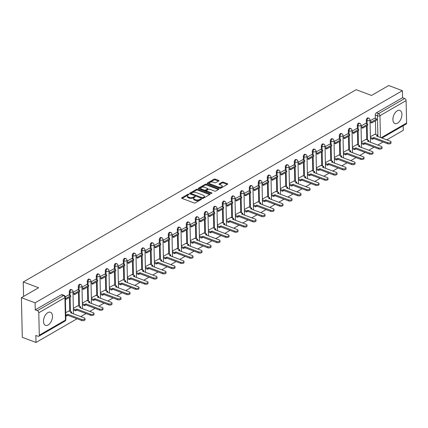 <?xml version="1.0" encoding="UTF-8"?>
<svg xmlns="http://www.w3.org/2000/svg" width="428" height="428" viewBox="0 0 428 428"><rect width="100%" height="100%" fill="white"/><g stroke="black" fill="none" stroke-linecap="round" stroke-linejoin="round"><path stroke-width="0.64" d="M188.716 194.269A0.615 0.289 -1.3 0 0 187.844 194.317L181.825 197.795A0.883 0.412 -1.3 0 0 181.622 198.068A0.883 0.412 -1.3 0 0 181.937 198.373L194.087 202.947A0.883 0.412 -1.3 0 0 195.329 202.877L201.347 199.4A0.615 0.289 -1.3 0 0 201.492 199.207A0.615 0.289 -1.3 0 0 201.272 198.993A0.615 0.289 -1.3 0 0 200.406 199.041L199.625 199.491A2.819 1.327 -1.3 0 1 195.65 199.726L194.638 199.346A2.819 1.327 -1.3 0 1 193.633 198.362A2.819 1.327 -1.3 0 1 194.291 197.485L195.072 197.035A0.615 0.289 -1.3 0 0 195.211 196.843A0.615 0.289 -1.3 0 0 194.991 196.629A0.615 0.289 -1.3 0 0 194.125 196.682L193.344 197.131A2.819 1.327 -1.3 0 1 189.374 197.367L188.357 196.982A2.819 1.327 -1.3 0 1 187.352 196.003A2.819 1.327 -1.3 0 1 188.01 195.125L188.791 194.676A0.615 0.289 -1.3 0 0 188.935 194.483A0.615 0.289 -1.3 0 0 188.716 194.269M188.213 195.008A0.615 0.289 -1.3 0 0 187.865 195.109L182.103 198.437M200.769 199.732A0.615 0.289 -1.3 0 0 200.422 199.839L199.641 200.288L199.625 199.491M194.494 197.367A0.615 0.289 -1.3 0 0 194.141 197.474L193.365 197.923L193.344 197.131M397.264 110.799A7.003 4.023 110.6 0 0 393.07 117.604A7.003 4.023 110.6 0 0 394.937 123.537A7.003 4.023 110.6 0 0 397.542 123.162A7.003 4.023 110.6 0 0 401.737 116.363A7.003 4.023 110.6 0 0 399.87 110.424A7.003 4.023 110.6 0 0 397.264 110.799M47.85 312.627A7.003 4.023 110.6 0 0 43.656 319.427A7.003 4.023 110.6 0 0 45.523 325.366A7.003 4.023 110.6 0 0 48.129 324.991A7.003 4.023 110.6 0 0 52.323 318.186A7.003 4.023 110.6 0 0 50.456 312.253A7.003 4.023 110.6 0 0 47.85 312.627M218.783 180.991A0.883 0.412 -1.3 0 0 218.992 180.712A0.883 0.412 -1.3 0 0 218.676 180.407L215.263 179.123A0.883 0.412 -1.3 0 0 214.021 179.198L207.339 183.056A0.883 0.412 -1.3 0 0 207.136 183.328A0.883 0.412 -1.3 0 0 207.452 183.639L219.601 188.213A0.883 0.412 -1.3 0 0 220.843 188.138L227.525 184.275A0.883 0.412 -1.3 0 0 227.733 184.003A0.883 0.412 -1.3 0 0 227.418 183.698L223.298 182.146A0.883 0.412 -1.3 0 0 222.057 182.221L219.2 183.874A0.883 0.412 -1.3 0 0 218.992 184.147A0.883 0.412 -1.3 0 0 219.307 184.452L221.351 185.222A2.359 1.107 -1.3 0 1 222.191 186.041A2.359 1.107 -1.3 0 1 220.843 187.079A2.359 1.107 -1.3 0 1 218.317 186.972L210.319 183.96A2.359 1.107 -1.3 0 1 209.474 183.141A2.359 1.107 -1.3 0 1 210.827 182.103A2.359 1.107 -1.3 0 1 213.347 182.21L214.679 182.713A0.883 0.412 -1.3 0 0 215.926 182.638L218.783 180.991M38.793 312.756L39.301 335.188A1.798 1.204 -120 0 1 38.825 336.226A1.798 1.204 -120 0 1 37.964 336.258L35.829 335.456L35.989 342.47L22.299 337.323L21.4 297.685L38.595 287.755L23.256 281.982L356.166 89.687L371.504 95.46L388.699 85.53L402.39 90.677L35.091 302.837L35.246 309.851L37.38 310.653L63.515 295.555A1.798 1.033 -69.4 0 1 64.184 295.464L62.055 294.662A1.798 1.033 -69.4 0 0 61.386 294.753L63.515 295.555A1.798 1.204 -120 0 1 64.928 297.663L38.793 312.756A1.798 1.204 -120 0 0 37.38 310.653M21.4 297.685L35.091 302.837M197.65 189.299A0.883 0.412 -1.3 0 0 196.409 189.369L189.727 193.231A0.883 0.412 -1.3 0 0 189.524 193.504A0.883 0.412 -1.3 0 0 189.834 193.809L201.989 198.383A0.883 0.412 -1.3 0 0 203.23 198.314L209.913 194.451A0.883 0.412 -1.3 0 0 210.121 194.178A0.883 0.412 -1.3 0 0 209.806 193.868L197.65 189.299L197.672 190.091A0.883 0.412 -1.3 0 0 196.431 190.166L190.005 193.873M198.533 188.143L205.215 184.286A0.883 0.412 -1.3 0 1 206.457 184.211L218.612 188.785A0.883 0.412 -1.3 0 1 218.927 189.09A0.883 0.412 -1.3 0 1 218.719 189.363L215.862 191.016A0.883 0.412 -1.3 0 1 214.621 191.091L209.688 189.235A0.883 0.412 -1.3 0 0 208.447 189.31L206.553 190.406A0.883 0.412 -1.3 0 0 206.344 190.679A0.883 0.412 -1.3 0 0 206.66 190.984L211.79 192.916A0.615 0.289 -1.3 0 1 212.01 193.13A0.615 0.289 -1.3 0 1 211.657 193.403A0.615 0.289 -1.3 0 1 210.999 193.376L198.646 188.727A0.883 0.412 -1.3 0 1 198.33 188.416A0.883 0.412 -1.3 0 1 198.533 188.143L198.544 188.684M375.736 134.499L375.42 120.776M375.372 118.486L375.292 115.041L377.426 115.844A1.798 1.033 -69.4 0 1 378.545 113.597L404.679 98.499A1.798 1.204 60 0 1 406.092 100.601L406.6 123.034A1.798 1.204 60 0 1 406.124 124.072L381.963 138.025M35.989 342.47L77.04 318.758M80.764 316.608L86.039 313.558M89.762 311.407L95.037 308.363M98.766 306.207L104.041 303.163M107.765 301.012L113.04 297.963M116.769 295.812L122.044 292.763M125.768 290.612L131.043 287.568M134.767 285.412L140.042 282.368M143.771 280.217L149.046 277.167M152.769 275.017L158.044 271.967M161.768 269.817L167.048 266.767M170.772 264.616L176.047 261.572M179.771 259.421L185.046 256.372M188.775 254.221L194.05 251.172M197.773 249.021L203.049 245.972M206.772 243.821L212.047 240.777M215.776 238.621L221.051 235.577M224.775 233.426L230.05 230.376M233.774 228.226L239.054 225.176M242.778 223.025L248.053 219.981M251.776 217.825L257.051 214.781M260.78 212.63L266.055 209.581M269.779 207.43L275.054 204.381M278.778 202.23L284.053 199.181M287.782 197.03L293.057 193.986M296.781 191.835L302.056 188.785M305.785 186.635L311.06 183.585M314.783 181.435L320.058 178.385M323.782 176.234L329.057 173.19M332.786 171.034L338.061 167.99M341.785 165.839L347.06 162.79M350.783 160.639L356.064 157.59M359.788 155.439L365.063 152.395M368.786 150.239L374.061 147.195M377.79 145.044L383.065 141.994M386.789 139.844L403.288 130.315L403.181 125.768M402.39 90.677L402.545 97.696L404.679 98.499M68.94 310.974L65.703 312.659M68.576 294.967L65.318 296.818M77.944 305.779L73.354 308.24M77.58 289.767L72.995 292.383M86.943 300.579L82.358 303.04M86.579 284.567L81.994 287.188M95.947 295.379L91.357 297.84M95.583 279.366L90.998 281.988M104.946 290.179L100.355 292.64M104.582 274.166L99.997 276.788M113.944 284.984L109.359 287.445M113.581 268.971L109.001 271.587M122.948 279.784L118.358 282.245M122.585 263.771L118 266.393M131.947 274.583L127.362 277.044M131.583 258.571L126.998 261.192M140.946 269.383L136.361 271.844M140.587 253.371L136.002 255.992M149.95 264.183L145.359 266.644M149.586 248.176L145.001 250.792M158.949 258.988L154.364 261.449M158.585 242.976L154.005 245.592M167.953 253.788L163.362 256.249M167.589 237.775L163.004 240.397M176.951 248.588L172.366 251.049M176.587 232.575L172.002 235.197M185.95 243.388L181.365 245.849M185.586 227.38L181.007 229.996M194.954 238.193L190.364 240.654M194.59 222.18L190.005 224.796M203.953 232.993L199.368 235.454M203.589 216.98L199.004 219.601M212.951 227.792L208.366 230.253M212.593 211.78L208.008 214.401M221.955 222.592L217.365 225.053M221.592 206.58L217.007 209.201M230.954 217.397L226.369 219.858M230.59 201.385L226.011 204.001M239.958 212.197L235.368 214.658M239.594 196.185L235.009 198.806M248.957 206.997L244.372 209.458M248.593 190.984L244.008 193.606M257.956 201.797L253.371 204.258M257.592 185.784L253.012 188.406M266.96 196.602L262.369 199.057M266.596 180.589L262.011 183.205M275.958 191.402L271.373 193.863M275.595 175.389L271.01 178.005M284.962 186.201L280.372 188.662M284.599 170.189L280.014 172.81M293.961 181.001L289.371 183.462M293.597 164.989L289.012 167.61M302.96 175.801L298.375 178.262M302.596 159.794L298.016 162.41M311.964 170.606L307.374 173.067M311.6 154.594L307.015 157.21M320.963 165.406L316.378 167.867M320.599 149.393L316.014 152.015M329.961 160.206L325.376 162.667M329.603 144.193L325.018 146.815M338.965 155.006L334.375 157.467M338.601 138.993L334.017 141.614M347.964 149.811L343.379 152.272M347.6 133.798L343.021 136.414M356.968 144.611L352.378 147.071M356.604 128.598L352.019 131.219M365.967 139.41L361.382 141.871M365.603 123.398L361.018 126.019M366.732 139.699L366.422 125.976M366.368 123.687L366.293 120.241L367.047 120.525A1.798 1.033 -69.4 0 1 367.636 118.765A1.798 1.033 -69.4 0 1 368.834 118.182L368.08 117.893A1.798 1.033 110.6 0 0 366.882 118.476A1.798 1.033 110.6 0 0 366.293 120.241M357.733 144.899L357.423 131.177M357.369 128.887L357.289 125.441L358.049 125.725A1.798 1.033 -69.4 0 1 358.637 123.96A1.798 1.033 -69.4 0 1 359.836 123.376L359.076 123.093A1.798 1.033 110.6 0 0 357.878 123.676A1.798 1.033 110.6 0 0 357.289 125.441M348.729 150.094L348.419 136.371M348.371 134.087L348.29 130.642L349.045 130.925A1.798 1.033 -69.4 0 1 349.633 129.16A1.798 1.033 -69.4 0 1 350.832 128.577L350.077 128.293A1.798 1.033 110.6 0 0 348.879 128.876A1.798 1.033 110.6 0 0 348.29 130.642M339.73 155.294L339.42 141.572M339.367 139.282L339.292 135.842L340.046 136.125A1.798 1.033 -69.4 0 1 340.635 134.36A1.798 1.033 -69.4 0 1 341.833 133.777L341.073 133.493A1.798 1.033 110.6 0 0 339.88 134.076A1.798 1.033 110.6 0 0 339.292 135.842M330.732 160.495L330.416 146.772M330.368 144.482L330.288 141.037L331.047 141.326A1.798 1.033 -69.4 0 1 331.636 139.56A1.798 1.033 -69.4 0 1 332.829 138.977L332.075 138.693A1.798 1.033 110.6 0 0 330.876 139.271A1.798 1.033 110.6 0 0 330.288 141.037M321.728 165.695L321.417 151.972M321.364 149.682L321.289 146.237L322.043 146.52A1.798 1.033 -69.4 0 1 322.632 144.755A1.798 1.033 -69.4 0 1 323.83 144.177L323.076 143.888A1.798 1.033 110.6 0 0 321.877 144.471A1.798 1.033 110.6 0 0 321.289 146.237M312.729 170.895L312.419 157.172M312.365 154.883L312.285 151.437L313.045 151.721A1.798 1.033 -69.4 0 1 313.633 149.955A1.798 1.033 -69.4 0 1 314.831 149.372L314.072 149.088A1.798 1.033 110.6 0 0 312.879 149.672A1.798 1.033 110.6 0 0 312.285 151.437M303.73 176.09L303.415 162.367M303.366 160.077L303.286 156.637L304.041 156.921A1.798 1.033 -69.4 0 1 304.634 155.155A1.798 1.033 -69.4 0 1 305.827 154.572L305.073 154.289A1.798 1.033 110.6 0 0 303.875 154.872A1.798 1.033 110.6 0 0 303.286 156.637M294.726 181.29L294.416 167.567M294.362 165.278L294.287 161.832L295.042 162.121A1.798 1.033 -69.4 0 1 295.63 160.356A1.798 1.033 -69.4 0 1 296.829 159.772L296.074 159.489A1.798 1.033 110.6 0 0 294.876 160.072A1.798 1.033 110.6 0 0 294.287 161.832M285.727 186.49L285.417 172.768M285.364 170.478L285.283 167.032L286.043 167.316A1.798 1.033 -69.4 0 1 286.632 165.55A1.798 1.033 -69.4 0 1 287.83 164.973L287.07 164.684A1.798 1.033 110.6 0 0 285.872 165.267A1.798 1.033 110.6 0 0 285.283 167.032M276.723 191.691L276.413 177.968M276.36 175.678L276.285 172.233L277.039 172.516A1.798 1.033 -69.4 0 1 277.628 170.751A1.798 1.033 -69.4 0 1 278.826 170.167L278.072 169.884A1.798 1.033 110.6 0 0 276.873 170.467A1.798 1.033 110.6 0 0 276.285 172.233M267.725 196.885L267.414 183.163M267.361 180.878L267.281 177.433L268.04 177.716A1.798 1.033 -69.4 0 1 268.629 175.951A1.798 1.033 -69.4 0 1 269.827 175.368L269.068 175.084A1.798 1.033 110.6 0 0 267.875 175.667A1.798 1.033 110.6 0 0 267.281 177.433M258.726 202.086L258.41 188.363M258.362 186.073L258.282 182.628L259.042 182.916A1.798 1.033 -69.4 0 1 259.63 181.151A1.798 1.033 -69.4 0 1 260.823 180.568L260.069 180.284A1.798 1.033 110.6 0 0 258.87 180.867A1.798 1.033 110.6 0 0 258.282 182.628M249.722 207.286L249.412 193.563M249.358 191.273L249.283 187.828L250.038 188.111A1.798 1.033 -69.4 0 1 250.626 186.351A1.798 1.033 -69.4 0 1 251.825 185.768L251.07 185.479A1.798 1.033 110.6 0 0 249.872 186.062A1.798 1.033 110.6 0 0 249.283 187.828M240.723 212.486L240.413 198.763M240.359 196.473L240.279 193.028L241.039 193.312A1.798 1.033 -69.4 0 1 241.627 191.546A1.798 1.033 -69.4 0 1 242.826 190.963L242.066 190.679A1.798 1.033 110.6 0 0 240.868 191.263A1.798 1.033 110.6 0 0 240.279 193.028M231.725 217.681L231.409 203.958M231.361 201.674L231.281 198.228L232.035 198.512A1.798 1.033 -69.4 0 1 232.629 196.746A1.798 1.033 -69.4 0 1 233.822 196.163L233.067 195.88A1.798 1.033 110.6 0 0 231.869 196.463A1.798 1.033 110.6 0 0 231.281 198.228M222.721 222.881L222.41 209.158M222.357 206.868L222.282 203.428L223.036 203.712A1.798 1.033 -69.4 0 1 223.625 201.946A1.798 1.033 -69.4 0 1 224.823 201.363L224.069 201.08A1.798 1.033 110.6 0 0 222.87 201.663A1.798 1.033 110.6 0 0 222.282 203.428M213.722 228.081L213.411 214.358M213.358 212.069L213.278 208.623L214.037 208.912A1.798 1.033 -69.4 0 1 214.626 207.147A1.798 1.033 -69.4 0 1 215.824 206.564L215.065 206.28A1.798 1.033 110.6 0 0 213.866 206.858A1.798 1.033 110.6 0 0 213.278 208.623M204.718 233.281L204.407 219.559M204.354 217.269L204.279 213.823L205.033 214.107A1.798 1.033 -69.4 0 1 205.622 212.341A1.798 1.033 -69.4 0 1 206.82 211.764L206.066 211.475A1.798 1.033 110.6 0 0 204.868 212.058A1.798 1.033 110.6 0 0 204.279 213.823M195.719 238.482L195.409 224.754M195.355 222.469L195.275 219.024L196.035 219.307A1.798 1.033 -69.4 0 1 196.623 217.542A1.798 1.033 -69.4 0 1 197.822 216.959L197.062 216.675A1.798 1.033 110.6 0 0 195.869 217.258A1.798 1.033 110.6 0 0 195.275 219.024M186.72 243.676L186.405 229.954M186.357 227.664L186.276 224.224L187.036 224.507A1.798 1.033 -69.4 0 1 187.625 222.742A1.798 1.033 -69.4 0 1 188.818 222.159L188.063 221.875A1.798 1.033 110.6 0 0 186.865 222.458A1.798 1.033 110.6 0 0 186.276 224.224M177.716 248.877L177.406 235.154M177.353 232.864L177.278 229.419L178.032 229.708A1.798 1.033 -69.4 0 1 178.62 227.942A1.798 1.033 -69.4 0 1 179.819 227.359L179.065 227.075A1.798 1.033 110.6 0 0 177.866 227.653A1.798 1.033 110.6 0 0 177.278 229.419M168.718 254.077L168.407 240.354M168.354 238.064L168.274 234.619L169.033 234.902A1.798 1.033 -69.4 0 1 169.622 233.137A1.798 1.033 -69.4 0 1 170.82 232.559L170.06 232.27A1.798 1.033 110.6 0 0 168.862 232.853A1.798 1.033 110.6 0 0 168.274 234.619M159.714 259.277L159.403 245.554M159.355 243.264L159.275 239.819L160.029 240.103A1.798 1.033 -69.4 0 1 160.618 238.337A1.798 1.033 -69.4 0 1 161.816 237.754L161.062 237.47A1.798 1.033 110.6 0 0 159.863 238.054A1.798 1.033 110.6 0 0 159.275 239.819M150.715 264.472L150.405 250.749M150.351 248.465L150.276 245.019L151.031 245.303A1.798 1.033 -69.4 0 1 151.619 243.537A1.798 1.033 -69.4 0 1 152.817 242.954L152.058 242.671A1.798 1.033 110.6 0 0 150.865 243.254A1.798 1.033 110.6 0 0 150.276 245.019M141.716 269.672L141.401 255.949M141.352 253.66L141.272 250.214L142.032 250.503A1.798 1.033 -69.4 0 1 142.62 248.738A1.798 1.033 -69.4 0 1 143.819 248.154L143.059 247.871A1.798 1.033 110.6 0 0 141.861 248.454A1.798 1.033 110.6 0 0 141.272 250.214M132.712 274.872L132.402 261.15M132.348 258.86L132.273 255.414L133.028 255.698A1.798 1.033 -69.4 0 1 133.616 253.938A1.798 1.033 -69.4 0 1 134.815 253.355L134.06 253.066A1.798 1.033 110.6 0 0 132.862 253.649A1.798 1.033 110.6 0 0 132.273 255.414M123.713 280.072L123.403 266.35M123.35 264.06L123.269 260.615L124.029 260.898A1.798 1.033 -69.4 0 1 124.618 259.133A1.798 1.033 -69.4 0 1 125.816 258.549L125.056 258.266A1.798 1.033 110.6 0 0 123.863 258.849A1.798 1.033 110.6 0 0 123.269 260.615M114.715 285.267L114.399 271.545M114.351 269.26L114.271 265.815L115.025 266.098A1.798 1.033 -69.4 0 1 115.619 264.333A1.798 1.033 -69.4 0 1 116.812 263.75L116.058 263.466A1.798 1.033 110.6 0 0 114.859 264.049A1.798 1.033 110.6 0 0 114.271 265.815M105.711 290.468L105.4 276.745M105.347 274.455L105.272 271.015L106.026 271.299A1.798 1.033 -69.4 0 1 106.615 269.533A1.798 1.033 -69.4 0 1 107.813 268.95L107.059 268.666A1.798 1.033 110.6 0 0 105.86 269.249A1.798 1.033 110.6 0 0 105.272 271.015M96.712 295.668L96.402 281.945M96.348 279.655L96.268 276.21L97.028 276.499A1.798 1.033 -69.4 0 1 97.616 274.733A1.798 1.033 -69.4 0 1 98.814 274.15L98.055 273.867A1.798 1.033 110.6 0 0 96.856 274.444A1.798 1.033 110.6 0 0 96.268 276.21M87.708 300.868L87.398 287.145M87.344 284.855L87.269 281.41L88.024 281.694A1.798 1.033 -69.4 0 1 88.612 279.928A1.798 1.033 -69.4 0 1 89.81 279.35L89.056 279.061A1.798 1.033 110.6 0 0 87.858 279.645A1.798 1.033 110.6 0 0 87.269 281.41M78.709 306.068L78.399 292.34M78.345 290.056L78.271 286.61L79.025 286.894A1.798 1.033 -69.4 0 1 79.613 285.128A1.798 1.033 -69.4 0 1 80.812 284.545L80.052 284.262A1.798 1.033 110.6 0 0 78.859 284.845A1.798 1.033 110.6 0 0 78.271 286.61M69.711 311.263L69.395 297.54M69.347 295.25L69.266 291.81L70.026 292.094A1.798 1.033 -69.4 0 1 70.615 290.328A1.798 1.033 -69.4 0 1 71.808 289.745L71.053 289.462A1.798 1.033 110.6 0 0 69.855 290.045A1.798 1.033 110.6 0 0 69.266 291.81M23.256 281.982L23.583 296.427M374.602 118.198L370.022 120.819M374.965 134.21L370.38 136.671M402.545 97.696L376.41 112.794A1.798 1.033 110.6 0 0 375.292 115.041M35.246 309.851L61.386 294.753M187.352 196.003L187.368 196.794A2.819 1.327 -1.3 0 0 188.379 197.779L188.357 196.982M193.365 197.923A2.819 1.327 -1.3 0 1 189.39 198.159L188.379 197.779M193.633 198.362L193.649 199.154A2.819 1.327 -1.3 0 0 194.654 200.138L194.638 199.346M199.641 200.288A2.819 1.327 -1.3 0 1 195.671 200.518L194.654 200.138M209.656 194.601L197.672 190.091M191.295 193.226A0.615 0.289 -1.3 0 0 191.15 193.419A0.615 0.289 -1.3 0 0 191.375 193.633L202.037 197.645A0.615 0.289 -1.3 0 0 202.909 197.597L203.728 197.121A2.819 1.327 -1.3 0 0 204.391 196.243A2.819 1.327 -1.3 0 0 203.38 195.264L196.088 192.52A2.819 1.327 -1.3 0 0 192.119 192.75L191.295 193.226M191.316 194.018A0.615 0.289 -1.3 0 0 191.172 194.21A0.615 0.289 -1.3 0 0 191.236 194.339M202.765 198.458A0.615 0.289 -1.3 0 0 202.926 198.389L202.909 197.597M204.391 196.243L204.407 197.035A2.819 1.327 -1.3 0 1 203.749 197.913L202.926 198.389M198.811 188.785L205.237 185.078L205.215 184.286M218.462 189.513L206.478 185.003A0.883 0.412 -1.3 0 0 205.237 185.078M206.344 190.679L206.366 191.471A0.883 0.412 -1.3 0 0 206.489 191.674M204.573 187.309A2.359 1.107 -1.3 0 0 202.053 187.202A2.359 1.107 -1.3 0 0 200.705 188.24A2.359 1.107 -1.3 0 0 201.545 189.058L204.365 190.123A0.883 0.412 -1.3 0 0 205.606 190.048L207.505 188.951A0.883 0.412 -1.3 0 0 207.708 188.678A0.883 0.412 -1.3 0 0 207.393 188.374L204.573 187.309M200.705 188.24L200.721 189.032A2.359 1.107 -1.3 0 0 201.23 189.7M204.632 190.979A0.883 0.412 -1.3 0 0 205.622 190.84L205.606 190.048M207.708 188.678L207.73 189.47A0.883 0.412 -1.3 0 1 207.521 189.743L205.622 190.84M209.474 183.141L209.495 183.933A2.359 1.107 -1.3 0 0 210.004 184.602M218.735 187.881A2.359 1.107 -1.3 0 0 222.212 186.838L222.191 186.041M227.268 184.425L223.32 182.938A0.883 0.412 -1.3 0 0 222.079 183.013L219.473 184.516M218.526 181.135L215.284 179.915A0.883 0.412 -1.3 0 0 214.043 179.99L207.617 183.703M84.99 318.641L85.012 319.668A2.065 0.968 178.7 0 1 83.829 320.577A2.065 0.968 178.7 0 1 81.62 320.481L81.598 319.454A2.065 0.968 -1.3 0 0 83.808 319.545A2.065 0.968 -1.3 0 0 84.99 318.641A2.065 0.968 -1.3 0 0 84.252 317.918L70.492 312.745L71.733 312.028L68.742 310.899M71.733 312.028L71.588 313.157M81.62 320.481L67.859 315.308L66.624 316.025L66.597 314.992L65.746 314.671M65.773 315.704L66.624 316.025M65.409 299.691L70.706 296.786L70.684 295.753L65.382 298.658M70.684 295.753L68.55 294.951M65.57 299.75L65.548 298.723M81.598 319.454L67.838 314.275L66.597 314.992M67.838 314.275L67.859 315.308M93.989 313.44L94.01 314.468A2.065 0.968 178.7 0 1 92.828 315.377A2.065 0.968 178.7 0 1 90.618 315.286L90.597 314.254A2.065 0.968 -1.3 0 0 92.806 314.35A2.065 0.968 -1.3 0 0 93.989 313.44A2.065 0.968 -1.3 0 0 93.251 312.718L79.496 307.545L80.732 306.828L77.746 305.704M80.732 306.828L80.587 307.957M90.618 315.286L76.863 310.107L75.622 310.824L75.601 309.792L73.37 308.957M73.397 309.984L75.622 310.824M73.033 293.972L74.568 294.555L79.704 291.586L79.683 290.559L74.547 293.522L73.006 292.945M79.683 290.559L77.548 289.756M74.568 294.555L74.547 293.522M90.597 314.254L76.837 309.075L75.601 309.792M76.837 309.075L76.863 310.107M102.988 308.24L103.014 309.273A2.065 0.968 178.7 0 1 101.832 310.177A2.065 0.968 178.7 0 1 99.622 310.086L99.596 309.053A2.065 0.968 -1.3 0 0 101.805 309.15A2.065 0.968 -1.3 0 0 102.988 308.24A2.065 0.968 -1.3 0 0 102.249 307.523L88.494 302.345L89.736 301.628L86.745 300.504M89.736 301.628L89.586 302.757M99.622 310.086L85.862 304.907L84.621 305.624L84.6 304.597L82.374 303.757M82.395 304.79L84.621 305.624M82.032 288.777L83.572 289.355L88.708 286.385L88.682 285.358L83.546 288.322L82.01 287.744M88.682 285.358L86.552 284.556M83.572 289.355L83.546 288.322M99.596 309.053L85.841 303.88L84.6 304.597M85.841 303.88L85.862 304.907M111.992 303.04L112.013 304.073A2.065 0.968 178.7 0 1 110.831 304.982A2.065 0.968 178.7 0 1 108.621 304.886L108.6 303.853A2.065 0.968 -1.3 0 0 110.809 303.95A2.065 0.968 -1.3 0 0 111.992 303.04A2.065 0.968 -1.3 0 0 111.253 302.323L97.493 297.144L98.734 296.427L95.749 295.304M98.734 296.427L98.59 297.556M108.621 304.886L94.866 299.707L93.625 300.424L93.598 299.397L91.373 298.557M91.399 299.589L93.625 300.424M91.036 283.577L92.571 284.155L97.707 281.191L97.686 280.158L92.55 283.127L91.009 282.544M97.686 280.158L95.551 279.356M92.571 284.155L92.55 283.127M108.6 303.853L94.839 298.68L93.598 299.397M94.839 298.68L94.866 299.707M120.99 297.845L121.012 298.872A2.065 0.968 178.7 0 1 119.829 299.782A2.065 0.968 178.7 0 1 117.62 299.686L117.598 298.658A2.065 0.968 -1.3 0 0 119.808 298.749A2.065 0.968 -1.3 0 0 120.99 297.845A2.065 0.968 -1.3 0 0 120.252 297.123L106.497 291.95L107.738 291.233L104.748 290.104M107.738 291.233L107.588 292.356M117.62 299.686L103.865 294.512L102.624 295.229L102.602 294.197L100.377 293.357M100.398 294.389L102.624 295.229M100.034 278.377L101.575 278.954L106.706 275.99L106.684 274.958L101.548 277.927L100.013 277.349M106.684 274.958L104.55 274.155M101.575 278.954L101.548 277.927M117.598 298.658L103.844 293.48L102.602 294.197M103.844 293.48L103.865 294.512M129.989 292.645L130.016 293.672A2.065 0.968 178.7 0 1 128.833 294.582A2.065 0.968 178.7 0 1 126.624 294.485L126.597 293.458A2.065 0.968 -1.3 0 0 128.807 293.555A2.065 0.968 -1.3 0 0 129.989 292.645A2.065 0.968 -1.3 0 0 129.256 291.923L115.496 286.749L116.737 286.032L113.746 284.909M116.737 286.032L116.593 287.161M126.624 294.485L112.864 289.312L111.622 290.029L111.601 288.996L109.375 288.162M109.397 289.189L111.622 290.029M109.033 273.176L110.574 273.76L115.71 270.79L115.683 269.763L110.552 272.727L109.012 272.149M115.683 269.763L113.554 268.961M110.574 273.76L110.552 272.727M126.597 293.458L112.842 288.279L111.601 288.996M112.842 288.279L112.864 289.312M138.993 287.445L139.014 288.477A2.065 0.968 178.7 0 1 137.832 289.382A2.065 0.968 178.7 0 1 135.623 289.291L135.601 288.258A2.065 0.968 -1.3 0 0 137.811 288.354A2.065 0.968 -1.3 0 0 138.993 287.445A2.065 0.968 -1.3 0 0 138.255 286.728L124.495 281.549L125.736 280.832L122.75 279.709M125.736 280.832L125.591 281.961M135.623 289.291L121.868 284.112L120.626 284.829L120.6 283.796L118.374 282.962M118.401 283.989L120.626 284.829M118.037 267.981L119.573 268.559L124.709 265.59L124.687 264.563L119.551 267.527L118.01 266.949M124.687 264.563L122.552 263.76M119.573 268.559L119.551 267.527M135.601 288.258L121.841 283.085L120.6 283.796M121.841 283.085L121.868 284.112M147.992 282.245L148.018 283.277A2.065 0.968 178.7 0 1 146.836 284.187A2.065 0.968 178.7 0 1 144.627 284.09L144.6 283.058A2.065 0.968 -1.3 0 0 146.809 283.154A2.065 0.968 -1.3 0 0 147.992 282.245A2.065 0.968 -1.3 0 0 147.253 281.528L133.499 276.349L134.74 275.632L131.749 274.509M134.74 275.632L134.59 276.761M144.627 284.09L130.866 278.912L129.625 279.628L129.604 278.601L127.378 277.761M127.4 278.794L129.625 279.628M127.036 262.781L128.577 263.359L133.713 260.395L133.686 259.363L128.55 262.327L127.014 261.749M133.686 259.363L131.556 258.56M128.577 263.359L128.55 262.327M144.6 283.058L130.845 277.884L129.604 278.601M130.845 277.884L130.866 278.912M156.996 277.044L157.017 278.077A2.065 0.968 178.7 0 1 155.835 278.986A2.065 0.968 178.7 0 1 153.625 278.89L153.604 277.863A2.065 0.968 -1.3 0 0 155.813 277.954A2.065 0.968 -1.3 0 0 156.996 277.044A2.065 0.968 -1.3 0 0 156.257 276.328L142.497 271.149L143.738 270.437L140.748 269.308M143.738 270.437L143.594 271.561M153.625 278.89L139.865 273.717L138.629 274.434L138.602 273.401L136.377 272.561M136.398 273.594L138.629 274.434M136.034 257.581L137.575 258.159L142.711 255.195L142.69 254.162L137.554 257.132L136.013 256.549M142.69 254.162L140.555 253.36M137.575 258.159L137.554 257.132M153.604 277.863L139.844 272.684L138.602 273.401M139.844 272.684L139.865 273.717M165.994 271.85L166.016 272.877A2.065 0.968 178.7 0 1 164.834 273.786A2.065 0.968 178.7 0 1 162.624 273.69L162.603 272.663A2.065 0.968 -1.3 0 0 164.812 272.754A2.065 0.968 -1.3 0 0 165.994 271.85A2.065 0.968 -1.3 0 0 165.256 271.127L151.501 265.954L152.737 265.237L149.752 264.113M152.737 265.237L152.593 266.366M162.624 273.69L148.869 268.517L147.628 269.233L147.606 268.201L145.376 267.366M145.402 268.393L147.628 269.233M145.039 252.381L146.579 252.964L151.71 249.995L151.689 248.968L146.553 251.931L145.017 251.354M151.689 248.968L149.554 248.165M146.579 252.964L146.553 251.931M162.603 272.663L148.848 267.484L147.606 268.201M148.848 267.484L148.869 268.517M174.993 266.649L175.02 267.682A2.065 0.968 178.7 0 1 173.838 268.586A2.065 0.968 178.7 0 1 171.628 268.495L171.601 267.463A2.065 0.968 -1.3 0 0 173.811 267.559A2.065 0.968 -1.3 0 0 174.993 266.649A2.065 0.968 -1.3 0 0 174.255 265.927L160.5 260.754L161.741 260.037L158.751 258.913M161.741 260.037L161.597 261.166M171.628 268.495L157.868 263.316L156.627 264.033L156.605 263.001L154.38 262.166M154.401 263.193L156.627 264.033M154.037 247.186L155.578 247.764L160.714 244.795L160.687 243.767L155.557 246.731L154.016 246.154M160.687 243.767L158.558 242.965M155.578 247.764L155.557 246.731M171.601 267.463L157.846 262.284L156.605 263.001M157.846 262.284L157.868 263.316M183.997 261.449L184.019 262.482A2.065 0.968 178.7 0 1 182.836 263.391A2.065 0.968 178.7 0 1 180.627 263.295L180.605 262.262A2.065 0.968 -1.3 0 0 182.815 262.359A2.065 0.968 -1.3 0 0 183.997 261.449A2.065 0.968 -1.3 0 0 183.259 260.732L169.499 255.553L170.74 254.837L167.755 253.713M170.74 254.837L170.595 255.965M180.627 263.295L166.872 258.116L165.631 258.833L165.604 257.806L163.378 256.966M163.405 257.998L165.631 258.833M163.041 241.986L164.577 242.564L169.713 239.6L169.691 238.567L164.555 241.531L163.014 240.953M169.691 238.567L167.557 237.765M164.577 242.564L164.555 241.531M180.605 262.262L166.845 257.089L165.604 257.806M166.845 257.089L166.872 258.116M192.996 256.249L193.017 257.281A2.065 0.968 178.7 0 1 191.84 258.191A2.065 0.968 178.7 0 1 189.625 258.095L189.604 257.062A2.065 0.968 -1.3 0 0 191.814 257.158A2.065 0.968 -1.3 0 0 192.996 256.249A2.065 0.968 -1.3 0 0 192.258 255.532L178.503 250.353L179.744 249.636L176.753 248.513M179.744 249.636L179.594 250.765M189.625 258.095L175.871 252.921L174.629 253.633L174.608 252.606L172.382 251.766M172.404 252.798L174.629 253.633M172.04 236.786L173.581 237.363L178.711 234.4L178.69 233.367L173.554 236.336L172.019 235.753M178.69 233.367L176.561 232.565M173.581 237.363L173.554 236.336M189.604 257.062L175.849 251.889L174.608 252.606M175.849 251.889L175.871 252.921M201.995 251.054L202.021 252.081A2.065 0.968 178.7 0 1 200.839 252.991A2.065 0.968 178.7 0 1 198.629 252.895L198.603 251.867A2.065 0.968 -1.3 0 0 200.818 251.958A2.065 0.968 -1.3 0 0 201.995 251.054A2.065 0.968 -1.3 0 0 201.262 250.332L187.501 245.158L188.743 244.441L185.752 243.313M188.743 244.441L188.598 245.57M198.629 252.895L184.869 247.721L183.633 248.438L183.607 247.405L181.381 246.565M181.402 247.598L183.633 248.438M181.039 231.585L182.579 232.163L187.715 229.199L187.689 228.167L182.558 231.136L181.017 230.558M187.689 228.167L185.559 227.364M182.579 232.163L182.558 231.136M198.603 251.867L184.848 246.689L183.607 247.405M184.848 246.689L184.869 247.721M210.999 245.854L211.02 246.881A2.065 0.968 178.7 0 1 209.838 247.791A2.065 0.968 178.7 0 1 207.628 247.7L207.607 246.667A2.065 0.968 -1.3 0 0 209.816 246.763A2.065 0.968 -1.3 0 0 210.999 245.854A2.065 0.968 -1.3 0 0 210.26 245.132L196.5 239.958L197.741 239.241L194.756 238.118M197.741 239.241L197.597 240.37M207.628 247.7L193.873 242.521L192.632 243.238L192.611 242.205L190.38 241.371M190.406 242.398L192.632 243.238M190.043 226.385L191.578 226.968L196.714 223.999L196.693 222.972L191.557 225.936L190.016 225.358M196.693 222.972L194.558 222.169M191.578 226.968L191.557 225.936M207.607 246.667L193.847 241.488L192.611 242.205M193.847 241.488L193.873 242.521M219.997 240.654L220.024 241.686A2.065 0.968 178.7 0 1 218.842 242.59A2.065 0.968 178.7 0 1 216.632 242.499L216.605 241.467A2.065 0.968 -1.3 0 0 218.815 241.563A2.065 0.968 -1.3 0 0 219.997 240.654A2.065 0.968 -1.3 0 0 219.259 239.937L205.504 234.758L206.745 234.041L203.755 232.918M206.745 234.041L206.596 235.17M216.632 242.499L202.872 237.321L201.631 238.038L201.609 237.01L199.384 236.17M199.405 237.203L201.631 238.038M199.041 221.19L200.582 221.768L205.718 218.804L205.691 217.772L200.555 220.736L199.02 220.158M205.691 217.772L203.562 216.969M200.582 221.768L200.555 220.736M216.605 241.467L202.851 236.293L201.609 237.01M202.851 236.293L202.872 237.321M229.001 235.454L229.023 236.486A2.065 0.968 178.7 0 1 227.84 237.396A2.065 0.968 178.7 0 1 225.631 237.299L225.609 236.267A2.065 0.968 -1.3 0 0 227.819 236.363A2.065 0.968 -1.3 0 0 229.001 235.454A2.065 0.968 -1.3 0 0 228.263 234.737L214.503 229.558L215.744 228.841L212.759 227.717M215.744 228.841L215.6 229.97M225.631 237.299L211.876 232.12L210.635 232.837L210.608 231.81L208.383 230.97M208.404 232.003L210.635 232.837M208.045 215.99L209.581 216.568L214.717 213.604L214.696 212.572L209.56 215.541L208.019 214.958M214.696 212.572L212.561 211.769M209.581 216.568L209.56 215.541M225.609 236.267L211.849 231.093L210.608 231.81M211.849 231.093L211.876 232.12M238 230.259L238.022 231.286A2.065 0.968 178.7 0 1 236.839 232.195A2.065 0.968 178.7 0 1 234.63 232.099L234.608 231.072A2.065 0.968 -1.3 0 0 236.818 231.163A2.065 0.968 -1.3 0 0 238 230.259A2.065 0.968 -1.3 0 0 237.262 229.536L223.507 224.363L224.748 223.646L221.758 222.517M224.748 223.646L224.598 224.775M234.63 232.099L220.875 226.926L219.634 227.643L219.612 226.61L217.381 225.77M217.408 226.803L219.634 227.643M217.044 210.79L218.585 211.368L223.716 208.404L223.694 207.371L218.558 210.341L217.023 209.763M223.694 207.371L221.56 206.569M218.585 211.368L218.558 210.341M234.608 231.072L220.853 225.893L219.612 226.61M220.853 225.893L220.875 226.926M246.999 225.058L247.026 226.086A2.065 0.968 178.7 0 1 245.843 226.995A2.065 0.968 178.7 0 1 243.634 226.899L243.607 225.872A2.065 0.968 -1.3 0 0 245.816 225.968A2.065 0.968 -1.3 0 0 246.999 225.058A2.065 0.968 -1.3 0 0 246.261 224.336L232.506 219.163L233.747 218.446L230.756 217.322M233.747 218.446L233.602 219.575M243.634 226.899L229.873 221.725L228.632 222.442L228.611 221.41L226.385 220.575M226.407 221.602L228.632 222.442M226.043 205.59L227.584 206.173L232.72 203.204L232.693 202.177L227.562 205.14L226.021 204.563M232.693 202.177L230.564 201.374M227.584 206.173L227.562 205.14M243.607 225.872L229.852 220.693L228.611 221.41M229.852 220.693L229.873 221.725M256.003 219.858L256.024 220.891A2.065 0.968 178.7 0 1 254.842 221.795A2.065 0.968 178.7 0 1 252.632 221.704L252.611 220.671A2.065 0.968 -1.3 0 0 254.821 220.768A2.065 0.968 -1.3 0 0 256.003 219.858A2.065 0.968 -1.3 0 0 255.265 219.141L241.504 213.963L242.746 213.246L239.76 212.122M242.746 213.246L242.601 214.375M252.632 221.704L238.878 216.525L237.636 217.242L237.61 216.21L235.384 215.375M235.411 216.402L237.636 217.242M235.047 200.395L236.582 200.973L241.718 198.004L241.697 196.976L236.561 199.94L235.02 199.362M241.697 196.976L239.562 196.174M236.582 200.973L236.561 199.94M252.611 220.671L238.851 215.498L237.61 216.21M238.851 215.498L238.878 216.525M265.002 214.658L265.023 215.691A2.065 0.968 178.7 0 1 263.846 216.6A2.065 0.968 178.7 0 1 261.631 216.504L261.61 215.471A2.065 0.968 -1.3 0 0 263.819 215.568A2.065 0.968 -1.3 0 0 265.002 214.658A2.065 0.968 -1.3 0 0 264.263 213.941L250.508 208.762L251.75 208.045L248.759 206.922M251.75 208.045L251.6 209.174M261.631 216.504L247.876 211.325L246.635 212.042L246.614 211.015L244.388 210.175M244.409 211.207L246.635 212.042M244.046 195.195L245.586 195.773L250.722 192.809L250.696 191.776L245.56 194.74L244.024 194.162M250.696 191.776L248.566 190.974M245.586 195.773L245.56 194.74M261.61 215.471L247.855 210.298L246.614 211.015M247.855 210.298L247.876 211.325M274 209.463L274.027 210.49A2.065 0.968 178.7 0 1 272.845 211.4A2.065 0.968 178.7 0 1 270.635 211.304L270.614 210.276A2.065 0.968 -1.3 0 0 272.823 210.367A2.065 0.968 -1.3 0 0 274 209.463A2.065 0.968 -1.3 0 0 273.267 208.741L259.507 203.562L260.748 202.851L257.758 201.722M260.748 202.851L260.604 203.974M270.635 211.304L256.875 206.13L255.639 206.847L255.612 205.815L253.387 204.975M253.408 206.007L255.639 206.847M253.044 189.995L254.585 190.572L259.721 187.608L259.7 186.576L254.564 189.545L253.023 188.962M259.7 186.576L257.565 185.773M254.585 190.572L254.564 189.545M270.614 210.276L256.854 205.098L255.612 205.815M256.854 205.098L256.875 206.13M283.004 204.263L283.026 205.29A2.065 0.968 178.7 0 1 281.843 206.2A2.065 0.968 178.7 0 1 279.634 206.103L279.612 205.076A2.065 0.968 -1.3 0 0 281.822 205.167A2.065 0.968 -1.3 0 0 283.004 204.263A2.065 0.968 -1.3 0 0 282.266 203.541L268.511 198.367L269.747 197.65L266.762 196.527M269.747 197.65L269.603 198.779M279.634 206.103L265.879 200.93L264.638 201.647L264.616 200.614L262.385 199.78M262.412 200.807L264.638 201.647M262.048 184.794L263.584 185.377L268.72 182.408L268.698 181.381L263.562 184.345L262.022 183.767M268.698 181.381L266.564 180.579M263.584 185.377L263.562 184.345M279.612 205.076L265.852 199.897L264.616 200.614M265.852 199.897L265.879 200.93M292.003 199.063L292.03 200.095A2.065 0.968 178.7 0 1 290.847 201A2.065 0.968 178.7 0 1 288.638 200.909L288.611 199.876A2.065 0.968 -1.3 0 0 290.821 199.972A2.065 0.968 -1.3 0 0 292.003 199.063A2.065 0.968 -1.3 0 0 291.265 198.341L277.51 193.167L278.751 192.45L275.76 191.327M278.751 192.45L278.601 193.579M288.638 200.909L274.878 195.73L273.636 196.447L273.615 195.414L271.389 194.579M271.411 195.607L273.636 196.447M271.047 179.6L272.588 180.177L277.724 177.208L277.697 176.181L272.561 179.145L271.026 178.567M277.697 176.181L275.568 175.378M272.588 180.177L272.561 179.145M288.611 199.876L274.856 194.697L273.615 195.414M274.856 194.697L274.878 195.73M301.007 193.863L301.028 194.895A2.065 0.968 178.7 0 1 299.846 195.805A2.065 0.968 178.7 0 1 297.637 195.708L297.615 194.676A2.065 0.968 -1.3 0 0 299.825 194.772A2.065 0.968 -1.3 0 0 301.007 193.863A2.065 0.968 -1.3 0 0 300.269 193.146L286.509 187.967L287.75 187.25L284.764 186.126M287.75 187.25L287.605 188.379M297.637 195.708L283.882 190.53L282.64 191.246L282.614 190.219L280.388 189.379M280.415 190.412L282.64 191.246M280.051 174.399L281.587 174.977L286.723 172.013L286.701 170.981L281.565 173.945L280.024 173.367M286.701 170.981L284.567 170.178M281.587 174.977L281.565 173.945M297.615 194.676L283.855 189.502L282.614 190.219M283.855 189.502L283.882 190.53M310.006 188.662L310.027 189.695A2.065 0.968 178.7 0 1 308.845 190.604A2.065 0.968 178.7 0 1 306.635 190.508L306.614 189.476A2.065 0.968 -1.3 0 0 308.823 189.572A2.065 0.968 -1.3 0 0 310.006 188.662A2.065 0.968 -1.3 0 0 309.267 187.946L295.513 182.767L296.754 182.05L293.763 180.926M296.754 182.05L296.604 183.179M306.635 190.508L292.88 185.335L291.639 186.046L291.618 185.019L289.392 184.179M289.414 185.212L291.639 186.046M289.05 169.199L290.591 169.777L295.721 166.813L295.7 165.78L290.564 168.75L289.028 168.167M295.7 165.78L293.565 164.978M290.591 169.777L290.564 168.75M306.614 189.476L292.859 184.302L291.618 185.019M292.859 184.302L292.88 185.335M319.004 183.468L319.031 184.495A2.065 0.968 178.7 0 1 317.849 185.404A2.065 0.968 178.7 0 1 315.639 185.308L315.613 184.281A2.065 0.968 -1.3 0 0 317.822 184.372A2.065 0.968 -1.3 0 0 319.004 183.468A2.065 0.968 -1.3 0 0 318.266 182.745L304.511 177.572L305.752 176.855L302.762 175.731M305.752 176.855L305.608 177.984M315.639 185.308L301.879 180.135L300.638 180.851L300.617 179.819L298.391 178.984M298.412 180.011L300.638 180.851M298.049 163.999L299.589 164.577L304.725 161.613L304.699 160.58L299.568 163.549L298.027 162.972M304.699 160.58L302.569 159.778M299.589 164.577L299.568 163.549M315.613 184.281L301.858 179.102L300.617 179.819M301.858 179.102L301.879 180.135M328.009 178.267L328.03 179.3A2.065 0.968 178.7 0 1 326.848 180.204A2.065 0.968 178.7 0 1 324.638 180.113L324.617 179.081A2.065 0.968 -1.3 0 0 326.826 179.177A2.065 0.968 -1.3 0 0 328.009 178.267A2.065 0.968 -1.3 0 0 327.27 177.545L313.51 172.372L314.751 171.655L311.766 170.531M314.751 171.655L314.607 172.784M324.638 180.113L310.883 174.934L309.642 175.651L309.615 174.619L307.39 173.784M307.416 174.811L309.642 175.651M307.053 158.799L308.588 159.382L313.724 156.413L313.703 155.385L308.567 158.349L307.026 157.772M313.703 155.385L311.568 154.583M308.588 159.382L308.567 158.349M324.617 179.081L310.856 173.902L309.615 174.619M310.856 173.902L310.883 174.934M337.007 173.067L337.034 174.1A2.065 0.968 178.7 0 1 335.852 175.004A2.065 0.968 178.7 0 1 333.642 174.913L333.615 173.88A2.065 0.968 -1.3 0 0 335.825 173.977A2.065 0.968 -1.3 0 0 337.007 173.067A2.065 0.968 -1.3 0 0 336.269 172.35L322.514 167.171L323.755 166.455L320.765 165.331M323.755 166.455L323.605 167.583M333.642 174.913L319.882 169.734L318.641 170.451L318.619 169.424L316.394 168.584M316.415 169.616L318.641 170.451M316.051 153.604L317.592 154.182L322.728 151.218L322.701 150.185L317.565 153.149L316.03 152.571M322.701 150.185L320.572 149.383M317.592 154.182L317.565 153.149M333.615 173.88L319.86 168.707L318.619 169.424M319.86 168.707L319.882 169.734M346.011 167.867L346.033 168.9A2.065 0.968 178.7 0 1 344.85 169.809A2.065 0.968 178.7 0 1 342.641 169.713L342.619 168.68A2.065 0.968 -1.3 0 0 344.829 168.776A2.065 0.968 -1.3 0 0 346.011 167.867A2.065 0.968 -1.3 0 0 345.273 167.15L331.513 161.971L332.754 161.254L329.763 160.131M332.754 161.254L332.61 162.383M342.641 169.713L328.881 164.534L327.645 165.251L327.618 164.224L325.392 163.384M325.414 164.416L327.645 165.251M325.05 148.404L326.591 148.981L331.727 146.018L331.705 144.985L326.569 147.954L325.029 147.371M331.705 144.985L329.571 144.183M326.591 148.981L326.569 147.954M342.619 168.68L328.859 163.507L327.618 164.224M328.859 163.507L328.881 164.534M355.01 162.672L355.031 163.699A2.065 0.968 178.7 0 1 353.849 164.609A2.065 0.968 178.7 0 1 351.639 164.513L351.618 163.485A2.065 0.968 -1.3 0 0 353.828 163.576A2.065 0.968 -1.3 0 0 355.01 162.672A2.065 0.968 -1.3 0 0 354.272 161.95L340.517 156.776L341.753 156.06L338.767 154.931M341.753 156.06L341.608 157.188M351.639 164.513L337.885 159.339L336.643 160.056L336.622 159.023L334.391 158.183M334.418 159.216L336.643 160.056M334.054 143.203L335.595 143.781L340.725 140.817L340.704 139.785L335.568 142.754L334.027 142.176M340.704 139.785L338.569 138.982M335.595 143.781L335.568 142.754M351.618 163.485L337.858 158.306L336.622 159.023M337.858 158.306L337.885 159.339M364.009 157.472L364.035 158.499A2.065 0.968 178.7 0 1 362.853 159.409A2.065 0.968 178.7 0 1 360.644 159.312L360.617 158.285A2.065 0.968 -1.3 0 0 362.826 158.381A2.065 0.968 -1.3 0 0 364.009 157.472A2.065 0.968 -1.3 0 0 363.27 156.75L349.515 151.576L350.757 150.859L347.766 149.736M350.757 150.859L350.612 151.988M360.644 159.312L346.883 154.139L345.642 154.856L345.621 153.823L343.395 152.989M343.416 154.016L345.642 154.856M343.053 138.003L344.594 138.586L349.73 135.617L349.703 134.59L344.572 137.554L343.031 136.976M349.703 134.59L347.573 133.787M344.594 138.586L344.572 137.554M360.617 158.285L346.862 153.106L345.621 153.823M346.862 153.106L346.883 154.139M373.013 152.272L373.034 153.304A2.065 0.968 178.7 0 1 371.852 154.208A2.065 0.968 178.7 0 1 369.642 154.117L369.621 153.085A2.065 0.968 -1.3 0 0 371.83 153.181A2.065 0.968 -1.3 0 0 373.013 152.272A2.065 0.968 -1.3 0 0 372.274 151.555L358.514 146.376L359.755 145.659L356.77 144.536M359.755 145.659L359.611 146.788M369.642 154.117L355.887 148.939L354.646 149.656L354.619 148.623L352.394 147.788M352.421 148.821L354.646 149.656M352.057 132.808L353.592 133.386L358.728 130.417L358.707 129.39L353.571 132.354L352.03 131.776M358.707 129.39L356.572 128.587M353.592 133.386L353.571 132.354M369.621 153.085L355.861 147.911L354.619 148.623M355.861 147.911L355.887 148.939M382.011 147.071L382.033 148.104A2.065 0.968 178.7 0 1 380.856 149.014A2.065 0.968 178.7 0 1 378.641 148.917L378.62 147.885A2.065 0.968 -1.3 0 0 380.829 147.981A2.065 0.968 -1.3 0 0 382.011 147.071A2.065 0.968 -1.3 0 0 381.273 146.355L367.518 141.176L368.759 140.459L365.769 139.335M368.759 140.459L368.61 141.588M378.641 148.917L364.886 143.738L363.645 144.455L363.623 143.428L361.398 142.588M361.419 143.621L363.645 144.455M361.055 127.608L362.596 128.186L367.727 125.222L367.705 124.19L362.57 127.153L361.034 126.576M367.705 124.19L365.576 123.387M362.596 128.186L362.57 127.153M378.62 147.885L364.865 142.711L363.623 143.428M364.865 142.711L364.886 143.738M391.01 141.877L391.037 142.904A2.065 0.968 178.7 0 1 389.855 143.813A2.065 0.968 178.7 0 1 387.645 143.717L387.618 142.69A2.065 0.968 -1.3 0 0 389.833 142.781A2.065 0.968 -1.3 0 0 391.01 141.877A2.065 0.968 -1.3 0 0 390.277 141.154L376.517 135.976L377.758 135.264L374.768 134.135M377.758 135.264L377.614 136.388M387.645 143.717L373.885 138.544L372.649 139.261L372.622 138.228L370.397 137.388M370.418 138.421L372.649 139.261M370.054 122.408L371.595 122.986L376.731 120.022L376.704 118.989L371.574 121.959L370.033 121.375M376.704 118.989L374.575 118.187M371.595 122.986L371.574 121.959M387.618 142.69L373.863 137.511L372.622 138.228M373.863 137.511L373.885 138.544M187.865 195.109L187.844 194.317M200.422 199.839L200.406 199.041M194.141 197.474L194.125 196.682M377.892 136.495L377.426 115.844A1.798 0.845 178.7 0 0 379.952 115.699L380.449 137.458M381.161 137.725L406.6 123.034M406.092 100.601L379.952 115.699A1.798 1.204 -120 0 0 378.545 113.597L376.41 112.794M39.301 335.188L65.436 320.091L64.928 297.663A1.798 0.845 -1.3 0 0 65.35 297.102A1.798 1.798 0 0 0 64.184 295.464M367.492 139.983L367.16 125.548M367.128 123.97L367.047 120.525A1.798 0.845 178.7 0 0 369.578 120.38A1.798 0.845 178.7 0 0 369.995 119.819A1.798 1.798 0 0 0 368.834 118.182M358.487 145.183L358.161 130.749M358.124 129.17L358.049 125.725A1.798 0.845 178.7 0 0 360.579 125.575A1.798 0.845 178.7 0 0 360.997 125.019A1.798 1.798 0 0 0 359.836 123.376M349.489 150.383L349.162 135.944M349.125 134.371L349.045 130.925A1.798 0.845 178.7 0 0 351.575 130.775A1.798 0.845 178.7 0 0 351.998 130.219A1.798 1.798 0 0 0 350.832 128.577M340.49 155.578L340.158 141.144M340.126 139.571L340.046 136.125A1.798 0.845 178.7 0 0 342.577 135.976A1.798 0.845 178.7 0 0 342.994 135.419A1.798 1.798 0 0 0 341.833 133.777M331.486 160.778L331.16 146.344M331.122 144.766L331.047 141.326A1.798 0.845 178.7 0 0 333.573 141.176A1.798 0.845 178.7 0 0 333.995 140.614A1.798 1.798 0 0 0 332.829 138.977M322.487 165.978L322.161 151.544M322.124 149.966L322.043 146.52A1.798 0.845 178.7 0 0 324.574 146.371A1.798 0.845 178.7 0 0 324.996 145.814A1.798 1.798 0 0 0 323.83 144.177M313.483 171.179L313.157 156.744M313.119 155.166L313.045 151.721A1.798 0.845 178.7 0 0 315.575 151.571A1.798 0.845 178.7 0 0 315.992 151.014A1.798 1.798 0 0 0 314.831 149.372M304.485 176.379L304.158 161.939M304.121 160.366L304.041 156.921A1.798 0.845 178.7 0 0 306.571 156.771A1.798 0.845 178.7 0 0 306.994 156.215A1.798 1.798 0 0 0 305.827 154.572M295.486 181.574L295.154 167.139M295.122 165.561L295.042 162.121A1.798 0.845 178.7 0 0 297.572 161.971A1.798 0.845 178.7 0 0 297.99 161.41A1.798 1.798 0 0 0 296.829 159.772M286.482 186.774L286.155 172.34M286.118 170.761L286.043 167.316A1.798 0.845 178.7 0 0 288.574 167.171A1.798 0.845 178.7 0 0 288.991 166.61A1.798 1.798 0 0 0 287.83 164.973M277.483 191.974L277.157 177.54M277.119 175.962L277.039 172.516A1.798 0.845 178.7 0 0 279.57 172.366A1.798 0.845 178.7 0 0 279.992 171.81A1.798 1.798 0 0 0 278.826 170.167M268.479 197.174L268.153 182.735M268.121 181.162L268.04 177.716A1.798 0.845 178.7 0 0 270.571 177.566A1.798 0.845 178.7 0 0 270.988 177.01A1.798 1.798 0 0 0 269.827 175.368M259.48 202.369L259.154 187.935M259.117 186.362L259.042 182.916A1.798 0.845 178.7 0 0 261.567 182.767A1.798 0.845 178.7 0 0 261.99 182.205A1.798 1.798 0 0 0 260.823 180.568M250.482 207.569L250.15 193.135M250.118 191.557L250.038 188.111A1.798 0.845 178.7 0 0 252.568 187.967A1.798 0.845 178.7 0 0 252.985 187.405A1.798 1.798 0 0 0 251.825 185.768M241.478 212.769L241.151 198.335M241.114 196.757L241.039 193.312A1.798 0.845 178.7 0 0 243.569 193.162A1.798 0.845 178.7 0 0 243.987 192.605A1.798 1.798 0 0 0 242.826 190.963M232.479 217.97L232.153 203.53M232.115 201.957L232.035 198.512A1.798 0.845 178.7 0 0 234.565 198.362A1.798 0.845 178.7 0 0 234.988 197.806A1.798 1.798 0 0 0 233.822 196.163M223.48 223.165L223.149 208.73M223.116 207.157L223.036 203.712A1.798 0.845 178.7 0 0 225.567 203.562A1.798 0.845 178.7 0 0 225.984 203.006A1.798 1.798 0 0 0 224.823 201.363M214.476 228.365L214.15 213.93M214.112 212.352L214.037 208.912A1.798 0.845 178.7 0 0 216.563 208.762A1.798 0.845 178.7 0 0 216.985 208.201A1.798 1.798 0 0 0 215.824 206.564M205.477 233.565L205.151 219.131M205.114 217.552L205.033 214.107A1.798 0.845 178.7 0 0 207.564 213.957A1.798 0.845 178.7 0 0 207.987 213.401A1.798 1.798 0 0 0 206.82 211.764M196.473 238.765L196.147 224.331M196.11 222.753L196.035 219.307A1.798 0.845 178.7 0 0 198.565 219.157A1.798 0.845 178.7 0 0 198.983 218.601A1.798 1.798 0 0 0 197.822 216.959M187.475 243.965L187.148 229.526M187.111 227.953L187.036 224.507A1.798 0.845 178.7 0 0 189.561 224.358A1.798 0.845 178.7 0 0 189.984 223.801A1.798 1.798 0 0 0 188.818 222.159M178.476 249.16L178.144 234.726M178.112 233.148L178.032 229.708A1.798 0.845 178.7 0 0 180.562 229.558A1.798 0.845 178.7 0 0 180.98 228.996A1.798 1.798 0 0 0 179.819 227.359M169.472 254.36L169.146 239.926M169.108 238.348L169.033 234.902A1.798 0.845 178.7 0 0 171.564 234.758A1.798 0.845 178.7 0 0 171.981 234.196A1.798 1.798 0 0 0 170.82 232.559M160.473 259.561L160.147 245.126M160.109 243.548L160.029 240.103A1.798 0.845 178.7 0 0 162.56 239.953A1.798 0.845 178.7 0 0 162.982 239.396A1.798 1.798 0 0 0 161.816 237.754M151.475 264.761L151.143 250.321M151.111 248.748L151.031 245.303A1.798 0.845 178.7 0 0 153.561 245.153A1.798 0.845 178.7 0 0 153.978 244.597A1.798 1.798 0 0 0 152.817 242.954M142.471 269.956L142.144 255.521M142.107 253.943L142.032 250.503A1.798 0.845 178.7 0 0 144.557 250.353A1.798 0.845 178.7 0 0 144.98 249.792A1.798 1.798 0 0 0 143.819 248.154M133.472 275.156L133.145 260.722M133.108 259.143L133.028 255.698A1.798 0.845 178.7 0 0 135.558 255.553A1.798 0.845 178.7 0 0 135.981 254.992A1.798 1.798 0 0 0 134.815 253.355M124.468 280.356L124.141 265.922M124.104 264.344L124.029 260.898A1.798 0.845 178.7 0 0 126.56 260.748A1.798 0.845 178.7 0 0 126.977 260.192A1.798 1.798 0 0 0 125.816 258.549M115.469 285.556L115.143 271.117M115.105 269.544L115.025 266.098A1.798 0.845 178.7 0 0 117.556 265.949A1.798 0.845 178.7 0 0 117.978 265.392A1.798 1.798 0 0 0 116.812 263.75M106.47 290.751L106.139 276.317M106.107 274.744L106.026 271.299A1.798 0.845 178.7 0 0 108.557 271.149A1.798 0.845 178.7 0 0 108.974 270.592A1.798 1.798 0 0 0 107.813 268.95M97.466 295.951L97.14 281.517M97.103 279.939L97.028 276.499A1.798 0.845 178.7 0 0 99.558 276.349A1.798 0.845 178.7 0 0 99.975 275.787A1.798 1.798 0 0 0 98.814 274.15M88.468 301.151L88.141 286.717M88.104 285.139L88.024 281.694A1.798 0.845 178.7 0 0 90.554 281.544A1.798 0.845 178.7 0 0 90.977 280.987A1.798 1.798 0 0 0 89.81 279.35M79.464 306.352L79.137 291.917M79.105 290.339L79.025 286.894A1.798 0.845 178.7 0 0 81.555 286.744A1.798 0.845 178.7 0 0 81.973 286.188A1.798 1.798 0 0 0 80.812 284.545M70.465 311.552L70.139 297.112M70.101 295.539L70.026 292.094A1.798 0.845 178.7 0 0 72.551 291.944A1.798 0.845 178.7 0 0 72.974 291.388A1.798 1.798 0 0 0 71.808 289.745M73.482 313.82A1.798 0.845 178.7 0 1 73.482 313.868A1.798 1.798 0 0 0 73.482 313.82L72.974 291.388M82.481 308.62A1.798 0.845 178.7 0 1 82.481 308.668A1.798 1.798 0 0 0 82.481 308.62L81.973 286.188M91.485 303.42A1.798 0.845 178.7 0 1 91.48 303.468A1.798 1.798 0 0 0 91.485 303.42L90.977 280.987M100.484 298.22A1.798 0.845 178.7 0 1 100.484 298.268A1.798 1.798 0 0 0 100.484 298.22L99.975 275.787M109.488 293.025A1.798 0.845 178.7 0 1 109.482 293.073A1.798 1.798 0 0 0 109.488 293.025L108.974 270.592M118.486 287.825A1.798 0.845 178.7 0 1 118.486 287.873A1.798 1.798 0 0 0 118.486 287.825L117.978 265.392M127.485 282.624A1.798 0.845 178.7 0 1 127.485 282.673A1.798 1.798 0 0 0 127.485 282.624L126.977 260.192M136.489 277.424A1.798 0.845 178.7 0 1 136.484 277.472A1.798 1.798 0 0 0 136.489 277.424L135.981 254.992M145.488 272.224A1.798 0.845 178.7 0 1 145.488 272.278A1.798 1.798 0 0 0 145.488 272.224L144.98 249.792M154.487 267.029A1.798 0.845 178.7 0 1 154.487 267.077A1.798 1.798 0 0 0 154.487 267.029L153.978 244.597M163.491 261.829A1.798 0.845 178.7 0 1 163.485 261.877A1.798 1.798 0 0 0 163.491 261.829L162.982 239.396M172.489 256.629A1.798 0.845 178.7 0 1 172.489 256.677A1.798 1.798 0 0 0 172.489 256.629L171.981 234.196M181.493 251.429A1.798 0.845 178.7 0 1 181.488 251.482A1.798 1.798 0 0 0 181.493 251.429L180.98 228.996M190.492 246.234A1.798 0.845 178.7 0 1 190.492 246.282A1.798 1.798 0 0 0 190.492 246.234L189.984 223.801M199.491 241.034A1.798 0.845 178.7 0 1 199.491 241.082A1.798 1.798 0 0 0 199.491 241.034L198.983 218.601M208.495 235.833A1.798 0.845 178.7 0 1 208.489 235.881A1.798 1.798 0 0 0 208.495 235.833L207.987 213.401M217.494 230.633A1.798 0.845 178.7 0 1 217.494 230.681A1.798 1.798 0 0 0 217.494 230.633L216.985 208.201M226.492 225.438A1.798 0.845 178.7 0 1 226.492 225.486A1.798 1.798 0 0 0 226.492 225.438L225.984 203.006M235.496 220.238A1.798 0.845 178.7 0 1 235.496 220.286A1.798 1.798 0 0 0 235.496 220.238L234.988 197.806M244.495 215.038A1.798 0.845 178.7 0 1 244.495 215.086A1.798 1.798 0 0 0 244.495 215.038L243.987 192.605M252.985 187.405L253.499 209.838A1.798 0.845 178.7 0 1 253.494 209.886M262.498 204.638A1.798 0.845 178.7 0 1 262.498 204.691A1.798 1.798 0 0 0 262.498 204.638L261.99 182.205M271.496 199.443A1.798 0.845 178.7 0 1 271.496 199.491A1.798 1.798 0 0 0 271.496 199.443L270.988 177.01M280.5 194.242A1.798 0.845 178.7 0 1 280.495 194.291A1.798 1.798 0 0 0 280.5 194.242L279.992 171.81M289.499 189.042A1.798 0.845 178.7 0 1 289.499 189.09A1.798 1.798 0 0 0 289.499 189.042L288.991 166.61M298.503 183.842A1.798 0.845 178.7 0 1 298.498 183.896A1.798 1.798 0 0 0 298.503 183.842L297.99 161.41M307.502 178.647A1.798 0.845 178.7 0 1 307.502 178.695A1.798 1.798 0 0 0 307.502 178.647L306.994 156.215M316.501 173.447A1.798 0.845 178.7 0 1 316.501 173.495A1.798 1.798 0 0 0 316.501 173.447L315.992 151.014M325.505 168.247A1.798 0.845 178.7 0 1 325.499 168.295A1.798 1.798 0 0 0 325.505 168.247L324.996 145.814M334.503 163.047A1.798 0.845 178.7 0 1 334.503 163.095A1.798 1.798 0 0 0 334.503 163.047L333.995 140.614M343.502 157.852A1.798 0.845 178.7 0 1 343.502 157.9A1.798 1.798 0 0 0 343.502 157.852L342.994 135.419M352.506 152.652A1.798 0.845 178.7 0 1 352.501 152.7A1.798 1.798 0 0 0 352.506 152.652L351.998 130.219M361.505 147.451A1.798 0.845 178.7 0 1 361.505 147.5A1.798 1.798 0 0 0 361.505 147.451L360.997 125.019M370.509 142.251A1.798 0.845 178.7 0 1 370.504 142.299A1.798 1.798 0 0 0 370.509 142.251L369.995 119.819M65.859 319.534A1.798 0.845 -1.3 0 1 65.436 320.091A1.798 1.204 60 0 1 64.96 321.128A1.798 1.798 0 0 0 65.859 319.534L65.35 297.102M189.39 198.159L189.374 197.367M195.671 200.518L195.65 199.726M181.841 198.33L181.825 197.795M209.822 194.505L209.806 193.868M189.738 193.772L189.727 193.231M196.431 190.166L196.409 189.369M191.391 194.398L191.375 193.633M202.059 198.405L202.037 197.645M203.749 197.913L203.728 197.121M206.478 185.003L206.457 184.211M218.628 189.417L218.612 188.785M206.676 191.749L206.66 190.984M211.801 193.354L211.79 192.916M201.561 189.823L201.545 189.058M204.381 190.883L204.365 190.123M207.521 189.743L207.505 188.951M210.335 184.725L210.319 183.96M218.339 187.737L218.317 186.972M219.211 184.409L219.2 183.874M222.079 183.013L222.057 182.221M223.32 182.938L223.298 182.146M227.434 184.334L227.418 183.698M207.355 183.596L207.339 183.056M214.043 179.99L214.021 179.198M215.284 179.915L215.263 179.123M218.687 181.044L218.676 180.407M38.825 336.226L64.96 321.128M191.172 194.21L191.15 193.419"/></g></svg>
